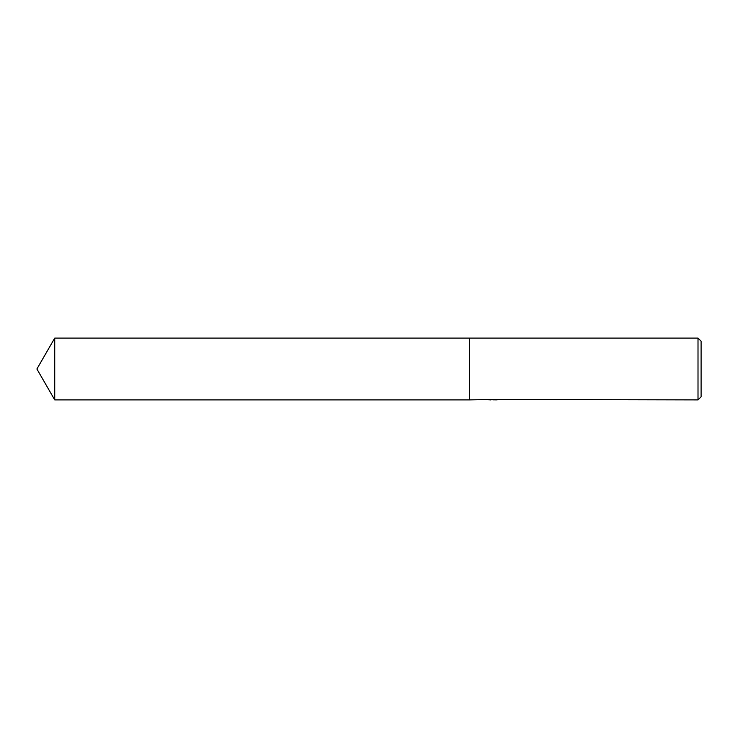 <?xml version="1.0" encoding="UTF-8"?>
<svg xmlns="http://www.w3.org/2000/svg" width="738" height="738" viewBox="0 0 738 738"><rect width="100%" height="100%" fill="white"/><g stroke="black" fill="none" stroke-linecap="round" stroke-linejoin="round"><path stroke-width="1.11" d="M492.412 399.738L488.621 399.793M490.641 399.895L489.82 399.895M698.01 399.895L698.01 338.105L701.1 341.196L701.1 396.804L698.01 399.895L492.412 399.461M491.333 399.461L469.405 399.895L469.405 338.105L698.01 338.105M491.333 399.71L496.434 399.738M497.154 399.784C491.36 399.811 491.36 399.83 497.154 399.867M36.9 369L54.732 338.105L469.405 338.105L469.405 399.895L54.732 399.895L36.9 369M54.732 399.895L54.732 338.105"/></g></svg>
